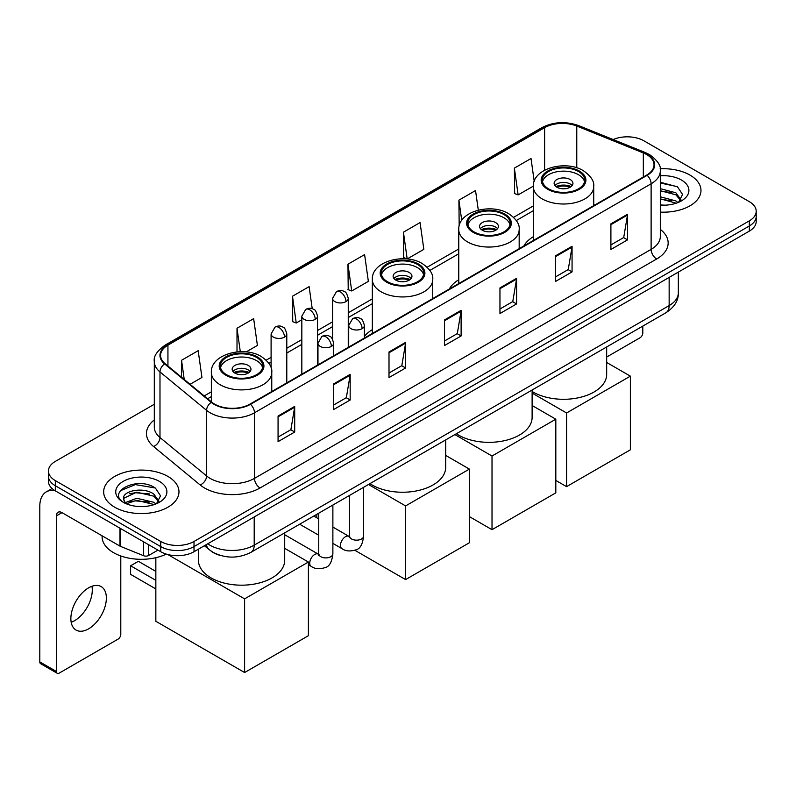 <?xml version="1.0" encoding="UTF-8"?>
<svg xmlns="http://www.w3.org/2000/svg" width="796" height="796" viewBox="0 0 796 796"><rect width="100%" height="100%" fill="white"/><g stroke="black" fill="none" stroke-linecap="round" stroke-linejoin="round"><path stroke-width="1.19" d="M372.339 329.634A41.581 24.009 0 0 0 364.399 336.419M458.765 279.734A41.581 24.009 0 0 0 449.312 289.028M533.32 236.691A41.581 24.009 0 0 0 523.867 245.984M220.512 555.479A23.532 13.592 180 0 1 211.01 551.031M154.305 404.259L55.332 461.401A23.532 13.592 0 0 0 48.437 471.013L48.437 481.262A23.532 13.592 0 0 0 55.332 490.863L160.732 551.718A23.532 13.592 0 0 0 194.015 551.718L749.305 231.129A23.532 13.592 0 0 0 756.2 221.517L756.2 216.393A23.532 13.592 0 0 1 749.305 225.994A23.532 13.592 0 0 0 756.2 216.393L756.2 211.268A23.532 13.592 0 0 0 749.305 201.657L643.904 140.802A23.532 13.592 0 0 0 613.149 139.549M48.437 471.013A23.532 13.592 0 0 0 55.332 480.615L160.732 541.469A23.532 13.592 0 0 0 194.015 541.469L194.015 546.593L749.305 225.994L194.015 546.593A23.532 13.592 0 0 1 160.732 546.593A23.532 13.592 0 0 0 194.015 546.593L194.015 551.718M55.332 480.615L55.332 485.739L160.732 546.593L55.332 485.739A23.532 13.592 0 0 1 48.437 476.137A23.532 13.592 0 0 0 55.332 485.739L55.332 490.863M689.953 175.08A37.661 21.741 0 0 0 660.153 168.782A37.661 21.741 0 0 1 689.953 175.08A37.661 21.741 0 0 1 700.977 190.453A37.661 21.741 0 0 0 689.953 175.08M167.946 476.456A37.661 21.741 0 0 0 126.902 471.739A37.661 21.741 0 0 0 103.659 491.829A37.661 21.741 0 0 0 114.694 507.201A37.661 21.741 0 0 0 155.727 511.908A37.661 21.741 0 0 0 178.971 491.829A37.661 21.741 0 0 0 167.946 476.456A37.661 21.741 0 0 0 126.902 471.739A37.661 21.741 0 0 0 103.659 491.829A37.661 21.741 0 0 0 114.694 507.201A37.661 21.741 0 0 0 155.727 511.908A37.661 21.741 0 0 0 178.971 491.829A37.661 21.741 0 0 0 167.946 476.456M646.68 154.573A25.104 14.497 180 0 1 654.033 164.822A25.104 14.497 180 0 1 646.68 175.07L250.044 404.07A25.104 14.497 180 0 1 211.726 402.139L165.12 363.702A25.104 14.497 180 0 1 160.583 355.394A25.104 14.497 180 0 1 167.936 345.146L544.613 127.668A25.104 14.497 180 0 1 576.772 126.047L643.327 152.951A25.104 14.497 180 0 1 646.68 154.573M647.128 154.325A25.731 14.855 0 0 0 643.685 152.653L577.13 125.748A25.731 14.855 0 0 0 544.175 127.41L167.488 344.887A25.731 14.855 0 0 0 164.613 363.911L211.219 402.338A25.731 14.855 0 0 0 250.491 404.328L647.128 175.329A25.731 14.855 0 0 0 647.128 154.325M278.063 416.019L278.063 441.641L294.699 432.029L294.699 406.408L278.063 416.019M278.063 437.094L290.878 429.691L294.629 407.263A6.278 3.622 -120 0 0 294.699 406.408M290.769 429.76L294.699 432.029M333.534 383.99L333.534 409.612L350.17 400L350.17 374.379L333.534 383.99M333.534 405.065L346.35 397.662L350.111 375.234A6.278 3.622 -120 0 0 350.17 374.379M346.24 397.731L350.17 400M389.005 351.961L389.005 377.583L405.652 367.981L405.652 342.35L389.005 351.961M389.005 373.035L401.821 365.643L405.582 343.205A6.278 3.622 -120 0 0 405.652 342.35M401.711 365.702L405.652 367.981M610.9 223.855L610.9 249.476L627.547 239.865L627.547 214.243L610.9 223.855M610.9 244.929L623.716 237.526L627.477 215.099A6.278 3.622 -120 0 0 627.547 214.243M623.606 237.596L627.547 239.865M555.429 255.884L555.429 281.505L572.065 271.894L572.065 246.272L555.429 255.884M555.429 276.958L568.245 269.555L572.006 247.128A6.278 3.622 -120 0 0 572.065 246.272M568.135 269.625L572.065 271.894M499.958 287.903L499.958 313.534L516.594 303.923L516.594 278.301L499.958 287.903M499.958 308.987L512.773 301.585L516.524 279.147A6.278 3.622 -120 0 0 516.594 278.301M512.654 301.644L516.594 303.923M444.476 319.932L444.476 345.554L461.123 335.952L461.123 310.331L444.476 319.932M444.476 341.016L457.302 333.614L461.053 311.176A6.278 3.622 -120 0 0 461.123 310.331M457.183 333.673L461.123 335.952M660.312 212.124A37.661 21.741 0 0 0 700.977 190.453A37.661 21.741 0 0 1 660.312 212.124M194.015 541.469L749.305 220.87A23.532 13.592 0 0 0 756.2 211.268M246.133 351.931L257.406 345.424L253.655 318.659L237.009 328.26L237.009 351.931M190.085 384.289L201.935 377.453L198.174 350.678L181.538 360.29L181.538 377.234M403.433 232.183L407.184 258.949L423.83 249.347L420.069 222.572L403.433 232.183L403.701 257.645M478.296 210.134L475.54 190.542L458.904 200.154L459.173 225.616M534.225 181.369L531.022 158.513L514.375 168.125L514.644 193.597M312.231 308.739L309.127 286.63L292.48 296.231L292.749 321.703M347.952 264.212L351.713 290.978L368.359 281.366L364.598 254.601L347.952 264.212L348.22 289.674M351.713 290.978L347.952 289.575M407.184 258.949L403.433 257.546M458.904 200.154L461.74 220.383M514.375 168.125L518.136 194.901L533.33 186.125M518.136 194.901L514.375 193.488M292.48 296.231L296.241 323.007L301.833 319.773M296.241 323.007L292.48 321.604M237.009 328.26L240.302 351.723M181.538 360.29L184.224 379.453M660.312 204.95L664.988 205.179M660.312 196.811L675.864 200.91L677.933 202.572M660.312 198.841L676.232 203.199M660.312 188.672L675.864 192.771L680.948 199.806M660.312 190.712L675.864 194.801L680.55 200.333M660.312 205.109A25.572 14.766 0 0 0 681.406 200.891A25.572 14.766 0 0 0 681.406 180.005A25.572 14.766 0 0 0 660.312 175.787M678.54 202.313L682.55 194.453L677.476 186.811L660.312 182.244M660.312 183.03L677.127 186.582M660.312 191.169L671.466 192.562M660.312 199.308L671.466 200.701M606.671 357.036L640.024 337.773A3.92 2.269 120 0 0 642.8 332.977L642.8 326.111M578.503 171.518A21.184 12.229 0 0 0 555.419 168.871A21.184 12.229 0 0 0 542.345 180.165A21.184 12.229 0 0 0 548.543 188.811A21.184 12.229 0 0 0 571.627 191.468A21.184 12.229 0 0 0 584.712 180.165A21.184 12.229 0 0 0 578.503 171.518M584.523 181.767A21.184 12.229 0 0 0 578.503 174.722A21.184 12.229 0 0 0 556.722 171.787A21.184 12.229 0 0 0 542.524 181.767M532.116 391.463A43.153 24.915 0 0 0 533.012 392A43.153 24.915 0 0 0 580.035 397.403A43.153 24.915 0 0 0 606.671 374.389L606.671 346.966M570.185 179.528A9.413 5.433 0 0 0 559.926 178.344A9.413 5.433 0 0 0 554.115 183.369A9.413 5.433 0 0 0 556.872 187.209A9.413 5.433 0 0 0 567.13 188.393A9.413 5.433 0 0 0 572.941 183.369A9.413 5.433 0 0 0 570.185 179.528M572.105 185.607A9.413 5.433 0 0 0 570.185 184.015A9.413 5.433 0 0 0 554.951 185.607M555.916 186.572A12.557 7.244 180 0 1 570.583 186.344L570.583 186.97M556.951 187.259A10.985 6.338 180 0 1 569.448 187L570.583 186.344M569.259 187.677L569.448 187M566.573 486.645L566.573 412.975L630.372 376.15L630.372 449.81L566.573 486.645L555.817 480.426M566.573 412.975L532.116 393.085M606.671 362.469L630.372 376.15M503.948 214.562A21.184 12.229 0 0 0 480.864 211.915A21.184 12.229 0 0 0 467.789 223.208A21.184 12.229 0 0 0 473.988 231.855A21.184 12.229 0 0 0 497.072 234.512A21.184 12.229 0 0 0 510.146 223.208A21.184 12.229 0 0 0 503.948 214.562M509.967 224.81A21.184 12.229 0 0 0 503.948 217.766A21.184 12.229 0 0 0 482.167 214.83A21.184 12.229 0 0 0 467.968 224.81M456.367 433.74A43.153 24.915 0 0 0 458.456 435.044A43.153 24.915 0 0 0 505.48 440.447A43.153 24.915 0 0 0 532.116 417.432L532.116 390.01M495.629 222.572A9.413 5.433 0 0 0 485.371 221.397A9.413 5.433 0 0 0 479.55 226.412A9.413 5.433 0 0 0 482.316 230.253A9.413 5.433 0 0 0 492.575 231.437A9.413 5.433 0 0 0 498.386 226.412A9.413 5.433 0 0 0 495.629 222.572M497.55 228.661A9.413 5.433 0 0 0 495.629 227.059A9.413 5.433 0 0 0 480.396 228.661M481.361 229.616A12.557 7.244 180 0 1 496.027 229.387L496.027 230.014M482.396 230.303A10.985 6.338 180 0 1 494.893 230.044L496.027 229.387M494.704 230.721L494.893 230.044M492.018 529.688L492.018 456.018L555.817 419.194L555.817 492.853L492.018 529.688L469.391 516.614M492.018 456.018L454.894 434.586M532.116 405.512L555.817 419.194M417.522 264.461A21.184 12.229 0 0 0 394.438 261.814A21.184 12.229 0 0 0 381.364 273.108A21.184 12.229 0 0 0 387.562 281.754A21.184 12.229 0 0 0 410.646 284.411A21.184 12.229 0 0 0 423.721 273.108A21.184 12.229 0 0 0 417.522 264.461M423.542 274.71A21.184 12.229 0 0 0 417.522 267.665A21.184 12.229 0 0 0 395.741 264.73A21.184 12.229 0 0 0 381.543 274.71M369.931 483.64A43.153 24.915 0 0 0 372.03 484.943A43.153 24.915 0 0 0 419.054 490.346A43.153 24.915 0 0 0 445.69 467.332L445.69 439.909M409.194 272.471A9.413 5.433 0 0 0 398.935 271.287A9.413 5.433 0 0 0 393.125 276.311A9.413 5.433 0 0 0 395.881 280.152A9.413 5.433 0 0 0 406.149 281.336A9.413 5.433 0 0 0 411.96 276.311A9.413 5.433 0 0 0 409.194 272.471M411.114 278.55A9.413 5.433 0 0 0 409.194 276.958A9.413 5.433 0 0 0 393.97 278.55M394.935 279.515A12.557 7.244 180 0 1 409.592 279.287L409.592 279.913M395.96 280.202A10.985 6.338 180 0 1 408.467 279.943L409.592 279.287M408.278 280.62L408.467 279.943M405.592 579.587L405.592 505.918L469.391 469.093L469.391 542.753L405.592 579.587L354.877 550.305M316.838 517.818L316.838 514.296M405.592 505.918L368.468 484.485M445.69 455.411L469.391 469.093M256.531 357.404A21.184 12.229 0 0 0 233.447 354.757A21.184 12.229 0 0 0 220.373 366.051A21.184 12.229 0 0 0 226.581 374.697A21.184 12.229 0 0 0 249.665 377.354A21.184 12.229 0 0 0 262.74 366.051A21.184 12.229 0 0 0 256.531 357.404M262.561 367.652A21.184 12.229 0 0 0 256.531 360.608A21.184 12.229 0 0 0 234.75 357.673A21.184 12.229 0 0 0 220.562 367.652M198.413 549.18L198.413 560.275A43.153 24.915 0 0 0 211.049 577.886A43.153 24.915 0 0 0 258.073 583.289A43.153 24.915 0 0 0 284.709 560.275L284.709 532.852M248.213 365.414A9.413 5.433 0 0 0 237.954 364.24A9.413 5.433 0 0 0 232.143 369.254A9.413 5.433 0 0 0 234.9 373.095A9.413 5.433 0 0 0 245.158 374.279A9.413 5.433 0 0 0 250.969 369.254A9.413 5.433 0 0 0 248.213 365.414M250.133 371.503A9.413 5.433 0 0 0 248.213 369.901A9.413 5.433 0 0 0 232.979 371.503M233.954 372.458A12.557 7.244 180 0 1 248.611 372.23L248.611 372.856M234.979 373.145A10.985 6.338 180 0 1 247.476 372.886L248.611 372.23M247.297 373.563L247.476 372.886M155.847 588.94L130.614 574.364L130.614 565.777L155.847 580.354M244.611 672.53L244.611 598.861L308.4 562.036L308.4 635.696L244.611 672.53L155.847 621.288L155.847 557.697M244.611 598.861L167.807 554.523M284.709 548.354L308.4 562.036M130.614 565.777L138.375 561.299L155.847 571.389M91.968 586.284A25.104 14.497 -60 0 1 74.535 620.711A25.104 14.497 -60 0 1 71.182 622.283M88.615 628.84A25.104 14.497 120 0 0 105.012 606.721A25.104 14.497 120 0 0 101.172 586.602A25.104 14.497 120 0 0 88.615 587.846A25.104 14.497 120 0 0 72.217 609.965A25.104 14.497 120 0 0 76.068 630.084A25.104 14.497 120 0 0 88.615 628.84M148.663 544.753L148.663 555.479L157.956 550.116M55.063 490.714A31.382 18.119 -120 0 0 46.297 491.878A31.382 18.119 -120 0 0 39.8 506.236L39.8 661.894L56.446 671.506L56.446 515.848A7.841 4.527 60 0 1 58.068 512.256A7.841 4.527 60 0 1 61.988 512.644L119.997 546.136L119.997 528.196M56.446 671.506A3.92 2.269 120 0 0 57.252 673.297L40.616 663.695A3.92 2.269 -60 0 1 39.8 661.894M57.252 673.297A3.92 2.269 120 0 0 59.212 673.108L118.017 639.158A3.92 2.269 120 0 0 120.793 634.352L120.793 555.966M148.663 555.479A3.92 2.269 180 0 1 143.638 555.737L120.514 546.384A3.92 2.269 180 0 1 119.997 546.136M102.087 535.798L102.087 536.663A39.223 22.646 0 0 0 113.579 552.683A39.223 22.646 0 0 0 166.334 554.106M137.061 506.385L142.981 506.564M125.31 502.634L136.723 498.276L153.857 502.286L155.926 503.948M126.365 503.729L136.723 500.316L154.225 504.574M125.489 503.42L123.659 499.132A17.731 10.239 0 0 0 126.514 503.868M158.941 501.181L153.857 494.147C143.21 486.207 121.31 491.112 123.659 499.132L123.589 498.346M123.698 499.381L124.186 498.057L136.723 492.177L153.857 496.187L158.543 501.709M156.533 503.699L160.543 495.828L155.469 488.187C137.529 475.292 105.639 492.286 124.057 502.714L124.962 503.271M159.399 481.381A25.572 14.766 0 0 0 123.231 481.381A25.572 14.766 0 0 0 123.231 502.266A25.572 14.766 0 0 0 159.399 502.266A25.572 14.766 0 0 0 159.399 481.381M120.315 490.754L135.33 484.595L155.12 487.958M129.698 493.749L135.33 492.724L149.459 493.938M129.698 501.888L135.33 500.863L149.459 502.077M207.716 543.807A31.382 18.119 0 0 0 209.826 545.151A31.382 18.119 0 0 0 254.203 545.151L669.147 305.584A31.382 18.119 0 0 0 678.341 292.779C678.57 300.56 674.421 307.226 665.894 312.768L250.959 552.334A15.691 9.054 60 0 0 254.203 545.151L254.203 516.972M669.147 277.406L669.147 305.584A15.691 9.054 60 0 1 665.894 312.768M206.443 544.544A15.691 10.497 129.5 0 0 209.179 549.648L204.413 545.718M749.305 231.129L749.305 220.87M160.732 551.718L160.732 541.469M660.312 229.387A39.223 22.646 180 0 1 656.67 258.989L260.033 487.988A7.841 4.527 60 0 1 254.481 478.376L651.118 249.377A31.382 18.119 0 0 0 660.312 236.571L660.312 170.971A31.382 18.119 180 0 1 651.118 183.786A7.841 4.527 -120 0 0 647.128 175.329M260.033 487.988A39.223 22.646 180 0 1 204.552 487.988A39.223 22.646 180 0 1 200.164 484.963L153.558 446.526A39.223 22.646 180 0 1 154.305 419.95M210.104 478.376A31.382 18.119 0 0 0 254.481 478.376L254.481 412.786A31.382 18.119 180 0 1 206.592 410.358L159.986 371.931A31.382 18.119 180 0 1 154.305 361.543L154.305 427.134A31.382 18.119 0 0 0 159.986 437.531L206.592 475.958A31.382 18.119 0 0 0 210.104 478.376M660.312 170.971C661.357 166.075 657.755 160.603 649.496 154.573L645.367 152.573A7.841 3.672 112 0 0 643.685 152.653M645.367 152.573L578.811 125.659C565.817 121.062 553.479 121.728 541.807 127.668A7.841 4.527 60 0 1 544.175 127.41M167.488 344.887A7.841 4.527 -120 0 0 165.12 345.136C156.981 350.996 153.369 356.459 154.305 361.543M164.613 363.911A7.841 5.244 129.5 0 0 159.986 371.931L159.986 437.531A7.841 5.244 -50.5 0 1 153.558 446.526M578.811 125.659A7.841 3.672 112 0 0 577.13 125.748M211.219 402.338A7.841 5.244 129.5 0 0 206.592 410.358L206.592 475.958A7.841 5.244 -50.5 0 1 200.164 484.963M250.491 404.328A7.841 4.527 60 0 1 254.481 412.786L651.118 183.786L651.118 249.377A7.841 4.527 60 0 0 656.67 258.989M167.936 345.146L167.936 366.031M643.327 152.951L643.327 177.011M576.772 126.047L576.772 167.817M594.751 205.06L593.726 204.642M544.613 127.668L544.613 170.195M533.32 205.935L513.589 217.328M458.765 248.979L427.154 267.227M372.339 298.878L348.26 312.778M332.569 321.843L317.524 330.519M301.833 339.584L286.789 348.27M271.098 357.324L266.172 360.17M211.358 391.821L204.214 395.94M444.476 320.748L461.053 311.176M499.958 288.719L516.524 279.147M555.429 256.69L572.006 247.128M610.9 224.661L627.477 215.099M389.005 352.777L405.582 343.205M333.534 384.806L350.111 375.234M278.063 416.825L294.629 407.263M547.718 189.299A22.358 12.905 0 0 0 579.339 189.299A22.358 12.905 0 0 0 579.339 171.041A22.358 12.905 0 0 0 547.718 171.041A22.358 12.905 0 0 0 547.718 189.299M593.726 205.647L593.726 186.572A30.208 17.442 180 0 1 575.08 202.681A30.208 17.442 180 0 1 542.166 198.9A30.208 17.442 180 0 1 533.32 186.572L533.32 240.521M473.162 232.342A22.358 12.905 0 0 0 504.783 232.342A22.358 12.905 0 0 0 504.783 214.084A22.358 12.905 0 0 0 473.162 214.084A22.358 12.905 0 0 0 473.162 232.342M519.171 248.69L519.171 229.616A30.208 17.442 180 0 1 500.525 245.725A30.208 17.442 180 0 1 467.61 241.944A30.208 17.442 180 0 1 458.765 229.616L458.765 283.565M386.727 282.242A22.358 12.905 0 0 0 418.348 282.242A22.358 12.905 0 0 0 418.348 263.983A22.358 12.905 0 0 0 386.727 263.983A22.358 12.905 0 0 0 386.727 282.242M432.745 298.59L432.745 279.515A30.208 17.442 180 0 1 414.099 295.624A30.208 17.442 180 0 1 381.185 291.843A30.208 17.442 180 0 1 372.339 279.515L372.339 333.464M225.746 375.185A22.358 12.905 0 0 0 257.367 375.185A22.358 12.905 0 0 0 257.367 356.926A22.358 12.905 0 0 0 225.746 356.926A22.358 12.905 0 0 0 225.746 375.185M271.764 391.532L271.764 372.458A30.208 17.442 180 0 1 253.118 388.567A30.208 17.442 180 0 1 220.203 384.786A30.208 17.442 180 0 1 211.358 372.458L211.358 401.821M362.1 328.678A7.841 4.527 0 0 0 364.399 325.474C363.155 320.937 361.911 318.718 360.678 318.798C358.399 317.196 355.722 317.156 352.628 318.679A7.841 4.527 60 0 1 356.558 319.067A7.841 4.527 -120 0 1 362.1 328.678A7.841 4.527 0 0 1 351.006 328.678A7.841 4.527 0 0 1 348.708 325.474L352.628 318.679M332.877 543.389L341.932 548.613A7.064 4.079 -60 0 1 340.847 542.952A7.064 4.079 -60 0 1 345.464 536.733A7.064 4.079 -60 0 1 345.772 536.564A7.064 4.079 -60 0 1 348.986 536.385L332.877 527.081M349.902 537.091L349.265 537.618L349.494 536.086A7.064 4.079 -0 0 0 351.563 538.972A7.064 4.079 -0 0 0 361.225 539.151A7.064 4.079 -0 0 0 363.613 536.086C362.648 544.285 360.11 548.872 356.001 549.827C350.101 551.628 345.404 551.22 341.932 548.613M331.365 346.419A7.841 4.527 0 0 0 333.663 343.215C332.42 338.678 331.186 336.459 329.942 336.539C327.673 334.947 324.987 334.907 321.902 336.419A7.841 4.527 60 0 1 325.823 336.817A7.841 4.527 -120 0 1 331.365 346.419A7.841 4.527 0 0 1 320.271 346.419A7.841 4.527 0 0 1 317.972 343.215L321.902 336.419M308.4 564.742L311.196 566.354A7.064 4.079 -60 0 1 310.112 560.692A7.064 4.079 -60 0 1 314.728 554.474A7.064 4.079 -60 0 1 315.037 554.305A7.064 4.079 -60 0 1 318.261 554.125L284.709 534.753M319.166 554.832L318.539 555.359L318.758 553.837A7.064 4.079 -0 0 0 320.828 556.712A7.064 4.079 -0 0 0 330.489 556.892A7.064 4.079 -0 0 0 332.877 553.837C331.912 562.036 329.375 566.613 325.265 567.568C319.365 569.369 314.679 568.961 311.196 566.354M345.962 301.614A7.841 4.527 0 0 0 348.26 298.41C347.016 293.873 345.772 291.654 344.529 291.734C342.26 290.132 339.584 290.092 336.489 291.615A7.841 4.527 60 0 1 340.409 292.003A7.841 4.527 -120 0 1 345.962 301.614A7.841 4.527 0 0 1 334.867 301.614A7.841 4.527 0 0 1 332.569 298.41L336.489 291.615M315.226 319.355A7.841 4.527 0 0 0 317.524 316.151C316.281 311.624 315.037 309.395 313.803 309.485C311.525 307.883 308.848 307.843 305.754 309.365A7.841 4.527 60 0 1 309.674 309.753A7.841 4.527 -120 0 1 315.226 319.355A7.841 4.527 0 0 1 304.132 319.355A7.841 4.527 0 0 1 301.833 316.151L305.754 309.365M284.49 337.106A7.841 4.527 0 0 0 286.789 333.902C285.545 329.365 284.311 327.136 283.068 327.226C280.799 325.624 278.112 325.584 275.028 327.106A7.841 4.527 60 0 1 278.948 327.494A7.841 4.527 -120 0 1 284.49 337.106A7.841 4.527 0 0 1 273.396 337.106A7.841 4.527 0 0 1 271.098 333.902L275.028 327.106M56.446 515.848L61.988 512.644M120.514 528.504L120.514 546.384M143.638 555.737L143.638 541.847M250.959 552.334C238.332 558.683 225.706 558.683 213.079 552.334L209.179 549.648M678.341 292.779L678.341 272.093M541.807 127.668L165.12 345.136M533.32 210.711L516.305 220.532M458.765 253.755L429.87 270.431M372.339 303.654L348.26 317.554M332.569 326.619L317.524 335.295M301.833 344.36L286.789 353.046M271.098 362.1L268.889 363.374M211.358 396.597L207.627 398.746M593.726 186.572C594.393 181.259 590.901 175.946 583.259 170.652C565.449 159.628 532.275 168.473 533.32 186.572M519.171 229.616C519.838 224.303 516.345 218.99 508.704 213.696C490.893 202.672 457.72 211.517 458.765 229.616M432.745 279.515C433.412 274.202 429.92 268.889 422.278 263.595C404.467 252.571 371.294 261.416 372.339 279.515M271.764 372.458C272.421 367.145 268.929 361.832 261.287 356.538C243.486 345.514 210.303 354.359 211.358 372.458M363.613 487.291L363.613 536.086M364.399 338.051L364.399 325.474M318.758 535.23L299.664 524.216M349.494 495.44L349.494 536.086M348.708 347.106L348.708 325.474M318.758 518.932L313.793 516.057M332.877 505.032L332.877 553.837M333.663 355.792L333.663 343.215M318.758 513.191L318.758 553.837M317.972 364.847L317.972 343.215M348.26 347.364L348.26 298.41M332.569 339.215L332.569 298.41M317.524 365.115L317.524 316.151M301.833 374.17L301.833 316.151M286.789 382.856L286.789 333.902M271.098 368.001L271.098 333.902M46.297 491.878L52.088 488.525"/></g></svg>
